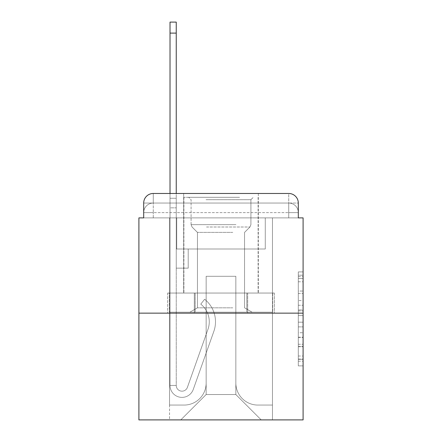 <?xml version="1.0" encoding="UTF-8"?>
<svg xmlns="http://www.w3.org/2000/svg" width="442" height="442" viewBox="0 0 442 442"><rect width="100%" height="100%" fill="white"/><g stroke="black" fill="none" stroke-linecap="round" stroke-linejoin="round"><path stroke-width="0.33" stroke-dasharray="2.21 1.66" d="M298.311 300.571L298.311 315.605L303.096 315.605L303.096 361.186L303.096 276.604L303.096 315.605L298.311 315.605L298.311 275.195L298.311 365.882L298.311 271.907L298.311 359.302L303.096 359.302L298.311 359.302L303.096 359.302L298.311 359.302L298.311 344.268L298.311 365.882L303.096 365.882L303.096 271.907L303.096 359.07L303.096 322.185L298.311 322.185L303.096 322.185L303.096 344.268L303.096 278.482L298.311 278.482L303.096 278.482L303.096 365.882L303.096 276.604L303.096 365.882L298.311 365.882L298.311 271.907L303.096 271.907L303.096 276.604L303.096 271.907L303.096 276.604L303.096 271.907L303.096 275.195L303.096 271.907L298.311 271.907L298.311 278.482L303.096 278.482L298.311 278.482L298.311 300.571L303.096 300.571M143.689 217.889L153.263 217.889L143.689 217.889L153.263 217.889L143.689 217.889L143.689 212.624L288.737 212.624L143.689 212.624L153.263 212.624L153.263 203.049L288.737 203.049L153.263 203.049L288.737 203.049L288.737 212.624L298.311 212.624L288.737 212.624L288.737 203.049L288.737 212.624L298.311 212.624L288.737 212.624L298.311 212.624L288.737 212.624L298.311 212.624L288.737 212.624L298.311 212.624L288.737 212.624L298.311 212.624L288.737 212.624L288.737 203.049L288.737 212.624L288.737 203.049L288.737 212.624L288.737 203.049L288.737 212.624L288.737 203.049L288.737 212.624L288.737 203.049L298.311 203.049L143.689 203.049A9.575 9.575 0 0 1 153.263 193.474L288.737 193.474L153.263 193.474A9.575 9.575 0 0 0 143.689 203.049L153.263 203.049A9.575 9.575 0 0 0 143.689 212.624L153.263 212.624L153.263 203.049A9.575 9.575 0 0 0 143.689 212.624L153.263 212.624L143.689 212.624L153.263 212.624L143.689 212.624L153.263 212.624L143.689 212.624L143.689 217.889L143.689 212.624L143.689 217.889L143.689 212.624L143.689 217.889L138.904 217.889L138.904 419.9L303.096 419.9L303.096 217.889L298.311 217.889L298.311 203.049A9.575 9.575 0 0 0 288.737 193.474A9.575 9.575 0 0 1 298.311 203.049L298.311 217.889L143.689 217.889L143.689 203.049L143.689 217.889L298.311 217.889L288.737 217.889L298.311 217.889L288.737 217.889L298.311 217.889L288.737 217.889L298.311 217.889L288.737 217.889L298.311 217.889L288.737 217.889L298.311 217.889L288.737 217.889L288.737 203.049L288.737 217.889L288.737 212.624L288.737 217.889L288.737 212.624L288.737 217.889L288.737 212.624L288.737 217.889L288.737 212.624L288.737 217.889L288.737 212.624L288.737 217.889L288.737 212.624L288.737 217.889L298.311 217.889L298.311 212.624A9.575 9.575 0 0 0 288.737 203.049L288.737 193.474A9.575 9.575 0 0 1 298.311 203.049A9.575 9.575 0 0 0 288.737 193.474L288.737 203.049A9.575 9.575 0 0 1 298.311 212.624A9.575 9.575 0 0 0 288.737 203.049A9.575 9.575 0 0 1 298.311 212.624A9.575 9.575 0 0 0 288.737 203.049A9.575 9.575 0 0 1 298.311 212.624L298.311 217.889M258.338 193.474L258.338 293.046L183.662 293.046L258.338 293.046L183.662 293.046L183.662 193.474L258.338 193.474L183.662 193.474L258.338 193.474L183.662 193.474L258.338 193.474L258.338 293.046L183.662 293.046L183.662 193.474M303.096 309.969L303.096 305.267L303.096 309.969L298.311 309.969L298.311 291.051L298.311 346.732L298.311 332.754L303.096 332.754L298.311 332.754L298.311 365.882L303.096 365.882L298.311 365.882L303.096 365.882L298.311 365.882L298.311 271.907L303.096 271.907L298.311 271.907L303.096 271.907L298.311 271.907L298.311 309.969L303.096 309.969M138.904 313.151L303.096 313.151M170.021 193.474L176.242 193.474L176.242 198.259L176.242 22.1L176.242 207.834L176.242 22.1L170.021 22.1L170.021 198.259L176.242 198.259L176.242 249.006L188.209 249.006L176.242 249.006L188.209 249.006L176.242 249.006L176.242 385.435A5.746 5.746 0 0 0 187.402 387.352A5.746 5.746 0 0 1 176.242 385.435A5.746 5.746 0 0 0 187.402 387.352L207.978 329.279A22.498 22.498 0 0 0 200.756 304.14A22.498 22.498 0 0 1 207.978 329.279A22.498 22.498 0 0 0 200.756 304.14L204.624 299.267A28.724 28.724 0 0 1 213.845 331.362L193.264 389.43A11.967 11.967 0 0 1 170.021 385.435L170.021 198.259L176.242 198.259L170.021 198.259L170.021 33.111L170.021 207.834L170.021 198.259L176.242 198.259L170.021 198.259L176.242 198.259L176.242 249.006L176.242 207.834L176.242 249.006L188.209 249.006L188.209 268.15L188.209 249.006L188.209 268.15L176.242 268.15L176.242 385.435L170.021 385.435L170.021 207.834L176.242 207.834L170.021 207.834L176.242 207.834L170.021 207.834L170.021 385.435L170.021 193.474M235.84 383.043A22.023 22.023 0 0 0 257.857 405.06A22.023 22.023 0 0 1 235.84 383.043L235.84 276.289L235.84 383.043A22.023 22.023 0 0 0 257.857 405.06L272.46 405.06L257.857 405.06A22.023 22.023 0 0 1 235.84 383.043L235.84 276.289L206.16 276.289L235.84 276.289L235.84 383.043A22.023 22.023 0 0 0 257.857 405.06L272.46 405.06L257.857 405.06A22.023 22.023 0 0 1 235.84 383.043L235.84 276.289L206.16 276.289L206.16 383.043L206.16 276.289L235.84 276.289L235.84 383.043A22.023 22.023 0 0 0 257.857 405.06L272.46 405.06L257.857 405.06A22.023 22.023 0 0 1 235.84 383.043L235.84 276.289L206.16 276.289L206.16 383.043A22.023 22.023 0 0 1 184.143 405.06A22.023 22.023 0 0 0 206.16 383.043L206.16 276.289L235.84 276.289L235.84 383.043A22.023 22.023 0 0 0 257.857 405.06L272.46 405.06L257.857 405.06A22.023 22.023 0 0 1 235.84 383.043L235.84 276.289L206.16 276.289L206.16 383.043A22.023 22.023 0 0 1 184.143 405.06L169.54 405.06L184.143 405.06A22.023 22.023 0 0 0 206.16 383.043L206.16 276.289L235.84 276.289L235.84 383.043A22.023 22.023 0 0 0 257.857 405.06L272.46 405.06L257.857 405.06A22.023 22.023 0 0 1 235.84 383.043L235.84 276.289L206.16 276.289L206.16 383.043A22.023 22.023 0 0 1 184.143 405.06L169.54 405.06L184.143 405.06A22.023 22.023 0 0 0 206.16 383.043L206.16 276.289L235.84 276.289L235.84 383.043M169.54 217.889L169.54 405.06L184.143 405.06A22.023 22.023 0 0 0 206.16 383.043A22.023 22.023 0 0 1 184.143 405.06L169.54 405.06L169.54 217.889L176.723 217.889L176.723 249.006L265.277 249.006L176.723 249.006L265.277 249.006L176.723 249.006L265.277 249.006L176.723 249.006L265.277 249.006L176.723 249.006L265.277 249.006L176.723 249.006L265.277 249.006L176.723 249.006L265.277 249.006L176.723 249.006L176.723 217.889L169.54 217.889L169.54 405.06L169.54 217.889L176.723 217.889L176.723 249.006L176.723 217.889L169.54 217.889L169.54 405.06L169.54 217.889L176.723 217.889L176.723 249.006L176.723 217.889L169.54 217.889L169.54 405.06L169.54 217.889L176.723 217.889L176.723 249.006L176.723 217.889L169.54 217.889L169.54 405.06L169.54 217.889L176.723 217.889L176.723 249.006L176.723 217.889L169.54 217.889L169.54 405.06L184.143 405.06A22.023 22.023 0 0 0 206.16 383.043L206.16 276.289L206.16 383.043A22.023 22.023 0 0 1 184.143 405.06A22.023 22.023 0 0 0 206.16 383.043L206.16 276.289L235.84 276.289L206.16 276.289L206.16 383.043A22.023 22.023 0 0 1 184.143 405.06L169.54 405.06L169.54 217.889L176.723 217.889L176.723 249.006L176.723 217.889L169.54 217.889L169.54 419.9L180.789 419.9L169.54 419.9L169.54 217.889L176.723 217.889L176.723 249.006L176.723 217.889L169.54 217.889M265.277 217.889L265.277 249.006L265.277 217.889L272.46 217.889L272.46 405.06L257.857 405.06L272.46 405.06L272.46 217.889L265.277 217.889L265.277 249.006L265.277 217.889L272.46 217.889L272.46 405.06L272.46 217.889L265.277 217.889L265.277 249.006L265.277 217.889L272.46 217.889L272.46 405.06L272.46 217.889L265.277 217.889L265.277 249.006L265.277 217.889L272.46 217.889L272.46 405.06L272.46 217.889L265.277 217.889L265.277 249.006L265.277 217.889L272.46 217.889L272.46 405.06L272.46 217.889L265.277 217.889L265.277 249.006L265.277 217.889L272.46 217.889L272.46 405.06L272.46 217.889L265.277 217.889L265.277 249.006L265.277 217.889L272.46 217.889L272.46 419.9L180.789 419.9L272.46 419.9L272.46 217.889L265.277 217.889M235.84 276.289L235.84 394.529L235.84 276.289L206.16 276.289L206.16 394.529L235.84 394.529L206.16 394.529L206.16 276.289L206.16 394.529L180.789 419.9L206.16 394.529L180.789 419.9L206.16 394.529L206.16 276.289L235.84 276.289L235.84 394.529L261.211 419.9L235.84 394.529L261.211 419.9L235.84 394.529L235.84 276.289L206.16 276.289L235.84 276.289M194.331 313.151L274.338 313.151L194.331 313.151L194.331 293.046L167.662 293.046L274.338 293.046L194.331 293.046L194.331 313.151L194.331 293.046L167.662 293.046L167.662 313.151L167.662 293.046L247.669 293.046L247.669 313.151L274.338 313.151L247.669 313.151L247.669 293.046L274.338 293.046L274.338 313.151L274.338 293.046L194.331 293.046L194.331 313.151M153.263 193.474A9.575 9.575 0 0 0 143.689 203.049A9.575 9.575 0 0 1 153.263 193.474L153.263 203.049A9.575 9.575 0 0 0 143.689 212.624L153.263 212.624L143.689 212.624A9.575 9.575 0 0 1 153.263 203.049A9.575 9.575 0 0 0 143.689 212.624A9.575 9.575 0 0 1 153.263 203.049L153.263 193.474M247.669 293.046L247.669 313.151L247.669 293.046M298.311 315.605L303.096 315.605L298.311 315.605M298.311 275.195L298.311 271.907L298.311 275.195L303.096 275.195L298.311 275.195M298.311 346.5L298.311 326.881L298.311 346.5L303.096 346.5L298.311 346.5M298.311 326.881L298.311 322.185L303.096 322.185L298.311 322.185L298.311 326.881L303.096 326.881L298.311 326.881M298.311 291.051L298.311 278.482L298.311 291.051L303.096 291.051L298.311 291.051M298.311 271.907L303.096 271.907L298.311 271.907L298.311 276.604L298.311 271.907L303.096 271.907M298.311 365.882L303.096 365.882L298.311 365.882L298.311 361.186L298.311 365.882M187.402 387.352L207.978 329.279A22.498 22.498 0 0 0 200.756 304.14L204.624 299.267A28.724 28.724 0 0 1 213.845 331.362L193.264 389.43A11.967 11.967 0 0 1 170.021 385.435A11.967 11.967 0 0 0 193.264 389.43A11.967 11.967 0 0 1 170.021 385.435L176.242 385.435A5.746 5.746 0 0 0 187.402 387.352A5.746 5.746 0 0 1 176.242 385.435A5.746 5.746 0 0 0 187.402 387.352L207.978 329.279A22.498 22.498 0 0 0 200.756 304.14A22.498 22.498 0 0 1 207.978 329.279L187.402 387.352A5.746 5.746 0 0 1 176.242 385.435L170.021 385.435A11.967 11.967 0 0 0 193.264 389.43A11.967 11.967 0 0 1 170.021 385.435A11.967 11.967 0 0 0 193.264 389.43A11.967 11.967 0 0 1 170.021 385.435L176.242 385.435L176.242 249.006L188.209 249.006L176.242 249.006L176.242 385.435A5.746 5.746 0 0 0 187.402 387.352L207.978 329.279A22.498 22.498 0 0 0 200.756 304.14L204.624 299.267A28.724 28.724 0 0 1 213.845 331.362L193.264 389.43L213.845 331.362A28.724 28.724 0 0 0 204.624 299.267A28.724 28.724 0 0 1 213.845 331.362A28.724 28.724 0 0 0 204.624 299.267A28.724 28.724 0 0 1 213.845 331.362A28.724 28.724 0 0 0 204.624 299.267L200.756 304.14A22.498 22.498 0 0 1 207.978 329.279L187.402 387.352M188.209 268.15L176.242 268.15L176.242 249.006L188.209 249.006L188.209 268.15L176.242 268.15L188.209 268.15L188.209 249.006L188.209 268.15L188.209 249.006L188.209 268.15L176.242 268.15L188.209 268.15M237.155 197.303L188.69 197.303L237.155 197.303M206.038 199.696L250.918 199.696L206.038 199.696M236.558 312.19L189.883 312.19L236.558 312.19M232.779 307.831L197.441 307.831L232.779 307.831M232.779 232.387L197.441 232.387L232.779 232.387M239.547 197.303L183.9 197.303L239.547 197.303M239.547 293.046L183.9 293.046L239.547 293.046M169.319 293.046L272.681 293.046L169.319 293.046L169.319 312.19L272.681 312.19L169.319 312.19L272.681 312.19L169.319 312.19L169.319 293.046L195.16 293.046L195.16 312.19L195.16 293.046L246.84 293.046L246.84 312.19L246.84 293.046L272.681 293.046L272.681 312.19L272.681 293.046L169.319 293.046M195.16 293.046L195.16 312.19L195.16 293.046M246.84 293.046L246.84 312.19L246.84 293.046M200.756 304.14L204.624 299.267L200.756 304.14M170.021 198.259L176.242 198.259L170.021 198.259M153.263 217.889L153.263 212.624L153.263 217.889M298.311 344.268L303.096 344.268L298.311 344.268M298.311 337.218L303.096 337.218M298.311 293.521L303.096 293.521L298.311 293.521M298.311 276.604L303.096 276.604M298.311 361.186L303.096 361.186M298.311 356.014L303.096 356.014M298.311 281.775L303.096 281.775M298.311 310.908L303.096 310.908L298.311 310.908M298.311 337.456L303.096 337.456L298.311 337.456M298.311 346.732L303.096 346.732L298.311 346.732M298.311 305.267L303.096 305.267L298.311 305.267M170.021 33.111L176.242 33.111M235.962 224.641L191.082 224.641L235.962 224.641M206.53 227.006L249.94 227.006L206.53 227.006M298.311 359.07L303.096 359.07M298.311 359.302L303.096 359.302M298.311 278.482L303.096 278.482M250.918 199.696L253.31 197.303L250.918 199.696L250.918 224.641L249.94 227.006L244.559 232.387L244.559 307.831L252.117 312.19L244.559 307.831L244.559 232.387L249.94 227.006L250.918 224.641L250.918 199.696M183.9 197.303L183.9 293.046L183.9 197.303M258.1 197.303L258.1 293.046L258.1 197.303M191.082 224.641L191.082 199.696L188.69 197.303L191.082 199.696L191.082 224.641L192.06 227.006L197.441 232.387L197.441 307.831L189.883 312.19L197.441 307.831L197.441 232.387L192.06 227.006L191.082 224.641"/><path stroke-width="0.66" d="M143.689 203.049L143.689 217.889L143.689 203.049A9.575 9.575 0 0 1 153.263 193.474L170.021 193.474L170.021 22.1L176.242 22.1L176.242 193.474L183.662 193.474M303.096 313.151L138.904 313.151L138.904 419.9L303.096 419.9L303.096 217.889L298.311 217.889L298.311 203.049A9.575 9.575 0 0 0 288.737 193.474L153.263 193.474M138.904 313.151L138.904 217.889L143.689 217.889M258.338 193.474L288.737 193.474M298.311 217.889L298.311 203.049M170.021 33.111L176.242 33.111"/></g></svg>
